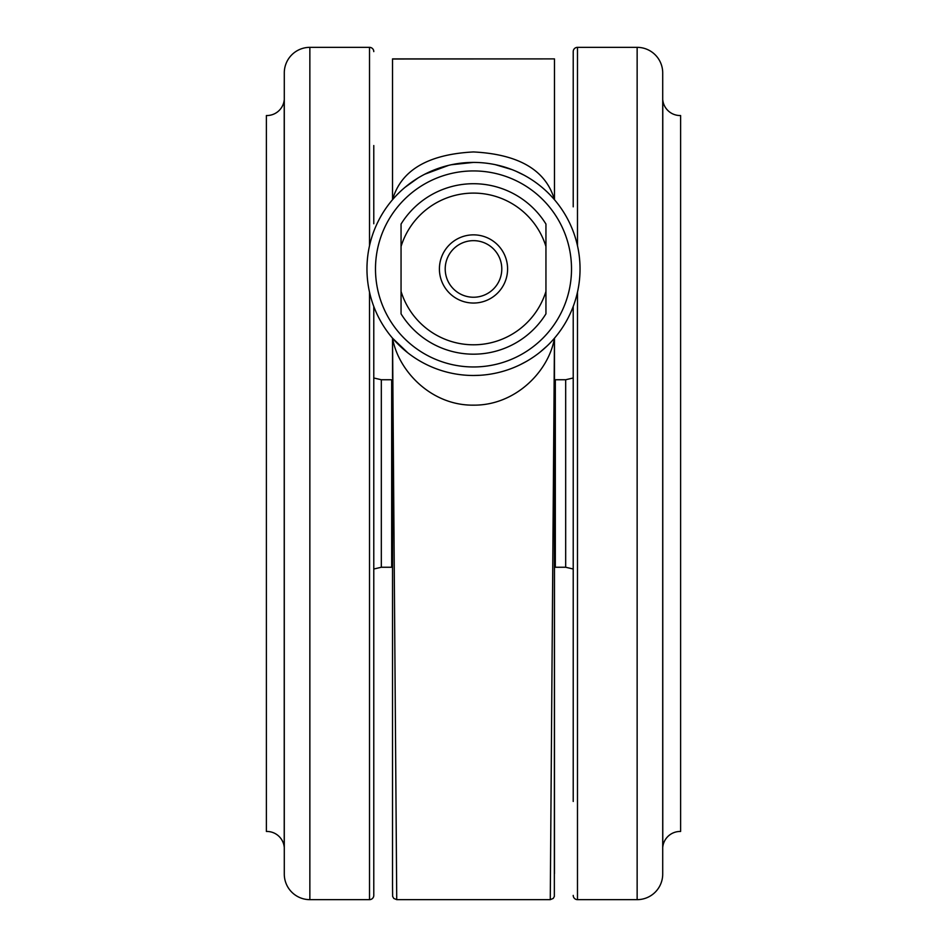 <?xml version="1.0" encoding="UTF-8"?>
<svg xmlns="http://www.w3.org/2000/svg" width="947" height="947" viewBox="0 0 947 947"><rect width="100%" height="100%" fill="white"/><g stroke="black" fill="none" stroke-linecap="round" stroke-linejoin="round"><path stroke-width="1.42" d="M662.711 99.837A0.852 0.852 0 0 1 662.782 100.098A17.484 17.484 0 0 0 680.609 115.534L680.609 831.466A17.484 17.484 0 0 0 662.782 846.902A0.852 0.852 0 0 1 662.711 847.163M266.391 115.534L266.391 831.466L266.391 115.534A17.484 17.484 0 0 0 284.218 100.098A0.852 0.852 0 0 1 284.289 99.837L284.289 95.931M266.391 831.466A17.484 17.484 0 0 1 284.218 846.902A0.852 0.852 0 0 0 284.289 847.163L284.289 851.069M474.198 162.41L473.5 162.41A106.538 106.538 0 0 1 580.038 268.948A106.538 106.538 0 0 1 473.5 375.486L479.987 375.284M501.46 371.757L504.408 370.904M520.187 364.713L526.189 361.541M539.932 352.237L547.342 345.75M524.022 175.148L516.316 171.395M511.996 169.608L495.435 164.695M550.266 899.65L554.469 338.186C548.834 371.141 515.677 405.529 473.595 405.15C431.382 405.707 398.391 371.129 392.532 338.186L396.734 899.65L550.266 899.65L553.237 898.419L554.35 896.43L554.469 414.798M392.532 414.798L392.532 886.866M392.532 873.631L392.532 411.543M573.219 801.458L573.219 306.449M573.219 206.837L573.219 51.612A4.262 4.262 0 0 1 577.481 47.35L637.142 47.35A25.569 25.569 0 0 1 662.711 72.919L662.711 874.081A25.569 25.569 0 0 1 637.142 899.65L637.142 47.35M573.219 895.389A4.262 4.262 0 0 0 577.481 899.65L637.142 899.65M373.781 145.542L373.781 223.752M373.781 306.449L373.781 895.389A4.262 4.262 0 0 1 369.519 899.65L309.858 899.65A25.569 25.569 0 0 1 284.289 874.081L284.289 72.919A25.569 25.569 0 0 1 309.858 47.35L309.858 899.65M373.781 51.612A4.262 4.262 0 0 0 369.519 47.35L309.858 47.35M662.711 851.069L662.711 95.931M507.592 268.948A34.092 34.092 0 0 1 473.5 303.04A34.092 34.092 0 0 1 439.408 268.948A34.092 34.092 0 0 1 473.5 234.856A34.092 34.092 0 0 1 507.592 268.948M445.208 268.948A28.292 28.292 0 0 0 473.5 297.24A28.292 28.292 0 0 0 501.792 268.948A28.292 28.292 0 0 0 473.5 240.656A28.292 28.292 0 0 0 445.208 268.948M545.946 224.048L545.946 246.469A75.855 75.855 0 0 0 401.055 246.469L401.055 224.048A85.23 85.23 0 0 1 545.946 224.048M401.055 313.848L401.055 291.427L401.055 313.848A85.23 85.23 0 0 0 545.946 313.848A85.23 85.23 0 0 1 401.055 313.848M401.055 224.048L401.055 291.427A75.855 75.855 0 0 0 545.946 291.427L545.946 313.848M545.946 291.427L545.946 246.469M373.781 895.389L373.781 801.636M573.219 51.612L573.219 145.364M373.781 166.423L373.781 153.959M373.781 357.836L373.781 346.33M373.781 422.918L373.781 420.125M573.219 712.937L573.219 744.389M573.219 668.606L573.219 697.844M573.219 365.968L573.219 377.983L565.679 379.747L555.321 379.747L555.321 567.253L554.469 567.206M573.219 346.33L573.219 357.812M573.219 378.35L573.219 383.866M573.219 524.082L573.219 526.875M392.532 886.132L392.638 896.395L393.763 898.419L396.734 899.65M392.532 378.019L392.532 338.186L407.826 352.829M554.469 338.186L554.469 873.631M392.532 59.01L392.532 199.71C401.031 170.247 427.985 154.325 473.429 151.946C518.873 154.254 545.886 170.176 554.469 199.71L554.469 58.892L392.532 59.01M554.469 378.019L554.469 379.794L555.321 379.747M554.469 452.725L554.469 413.839M426.055 364.335L427.322 364.962M473.5 162.41A106.538 106.538 0 0 0 366.963 268.948A106.538 106.538 0 0 0 473.5 375.486A106.538 106.538 0 0 1 366.963 268.948A106.538 106.538 0 0 1 473.5 162.41L451.317 164.742M448.7 165.334L424.706 174.236M421.344 176.047L419.841 176.911M417.935 178.048L405.067 187.293M473.5 366.963A98.014 98.014 0 0 0 571.514 268.948A98.014 98.014 0 0 0 473.5 170.934A98.014 98.014 0 0 0 375.486 268.948A98.014 98.014 0 0 0 473.5 366.963M373.781 377.983L381.321 379.747L381.321 567.253L391.679 567.253L391.679 379.747L392.532 379.794M573.219 569.017L565.679 567.253L565.679 379.747M577.481 47.35L577.481 245.746M577.481 292.15L577.481 899.65M369.519 899.65L369.519 292.15M369.519 245.746L369.519 47.35M662.782 100.098L662.782 846.902M284.218 846.902L284.218 100.098M391.679 567.253L392.532 567.206M373.781 569.017L381.321 567.253M381.321 379.747L391.679 379.747M565.679 567.253L555.321 567.253M554.469 58.892L392.532 58.892"/></g></svg>
